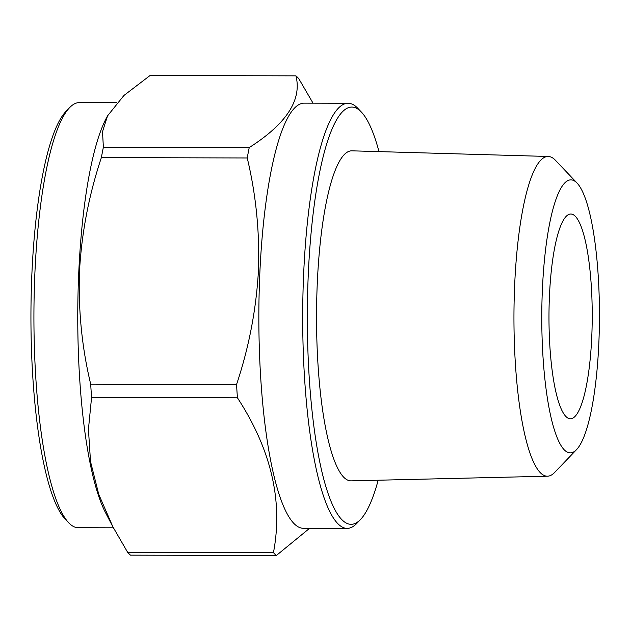 <?xml version="1.0" encoding="UTF-8"?>
<svg xmlns="http://www.w3.org/2000/svg" width="631" height="631" viewBox="0 0 631 631"><rect width="100%" height="100%" fill="white"/><g stroke="black" fill="none" stroke-linecap="round" stroke-linejoin="round"><path stroke-width="0.95" d="M577.176 183.179L555.43 160.274A159.864 33.79 90.1 0 0 555.106 159.943A159.864 33.79 90.1 0 0 548.323 156.48A159.864 33.79 90.1 0 0 514.178 299.204A159.864 33.79 90.1 0 0 540.357 472.737A159.864 33.79 90.1 0 0 547.519 476.2A159.864 33.79 90.1 0 0 554.649 472.438L576.513 449.643A136.462 28.845 90.1 0 0 599.45 316.47A136.462 28.845 90.1 0 0 577.176 183.179A136.462 28.845 90.1 0 0 576.9 182.895A136.462 28.845 90.1 0 0 542.455 288.122A136.462 28.845 90.1 0 0 564.311 449.895A136.462 28.845 90.1 0 0 576.513 449.643M548.323 156.48L352.011 150.833A165.022 34.879 90.1 0 0 316.77 298.163A165.022 34.879 90.1 0 0 343.792 477.288A165.022 34.879 90.1 0 0 351.183 480.861L547.519 476.2M591.728 337.609A102.38 21.643 90.1 0 0 570.858 214.012A102.38 21.643 90.1 0 0 549.483 295.182A102.38 21.643 90.1 0 0 570.345 418.779A102.38 21.643 90.1 0 0 591.728 337.609M116.853 102.687L79.364 102.601A212.568 44.935 90.1 0 0 69.639 107.601L65.995 111.403A208.664 44.107 90.1 0 0 31.976 271.922A208.664 44.107 90.1 0 0 64.969 518.856L68.598 522.673A212.568 44.935 90.1 0 0 78.299 527.729L113.414 527.816M69.639 107.601A212.568 44.935 90.1 0 0 34.981 271.125A212.568 44.935 90.1 0 0 68.598 522.673M312.708 102.601L298.826 78.749A243.771 51.529 90.1 0 0 295.947 75.854L150.083 75.491L123.944 95.462L107.538 115.867L106.339 118.139A212.568 44.935 90.1 0 0 78.82 271.235A212.568 44.935 90.1 0 0 105.353 512.325L112.886 526.822L127.596 552.251A243.771 51.529 90.1 0 0 130.483 555.146L276.346 555.509A243.771 51.529 90.1 0 1 273.46 552.614C283.224 501.266 271.212 449.658 237.43 397.798L91.574 397.427L88.435 429.277L90.517 461.577L98.751 494.365L112.886 526.822M107.538 115.867L102.514 131.682L103.374 147.212L249.229 147.575A243.771 51.529 90.1 0 0 247.234 157.971L101.37 157.6C88.971 194.821 81.691 232.563 79.522 270.833C78.126 309.569 81.849 347.334 90.69 384.145A243.771 51.529 90.1 0 0 91.574 397.427M379.002 151.606A208.664 44.107 90.1 0 0 361.453 112.144L357.832 108.327A212.568 44.935 90.1 0 0 348.123 103.271L304.284 103.161A212.568 44.935 90.1 0 0 259.901 271.685A212.568 44.935 90.1 0 0 303.219 528.297L347.058 528.399A212.568 44.935 90.1 0 0 356.791 523.399L360.435 519.597A208.664 44.107 90.1 0 0 378.182 480.223M90.69 384.145L236.546 384.508C248.859 347.76 256.139 310.01 258.402 271.283C259.838 233.005 256.123 195.239 247.234 157.971M236.546 384.508A243.771 51.529 90.1 0 0 237.43 397.798M309.576 528.313L276.346 555.509M348.123 103.271A212.568 44.935 90.1 0 0 303.74 271.795A212.568 44.935 90.1 0 0 347.058 528.399M361.453 112.144A208.664 44.107 90.1 0 0 308.362 272.616A208.664 44.107 90.1 0 0 360.435 519.597M127.596 552.251L273.46 552.614M103.374 147.212A243.771 51.529 90.1 0 0 101.37 157.6M249.229 147.575C286.466 123.818 302.036 99.911 295.947 75.854"/></g></svg>
